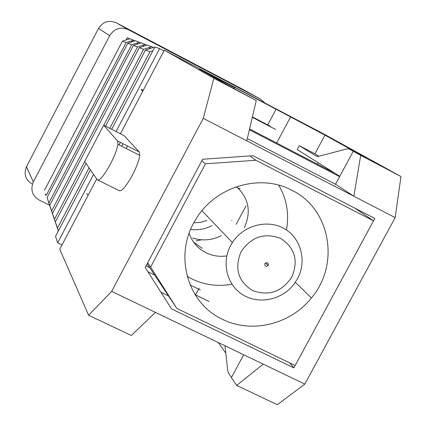 <?xml version="1.0" encoding="UTF-8"?>
<svg xmlns="http://www.w3.org/2000/svg" width="426" height="426" viewBox="0 0 426 426"><rect width="100%" height="100%" fill="white"/><g stroke="black" fill="none" stroke-linecap="round" stroke-linejoin="round"><path stroke-width="0.64" d="M103.667 125.255L84.694 161.465L97.256 179.761C99.546 181.061 103.917 175.869 110.371 164.191C114.578 156.017 117.102 149.404 117.943 144.361L117.613 141.006L103.667 125.255L123.934 135.543L139.275 151.965L139.739 155.373C139.009 160.458 136.549 167.072 132.358 175.214C125.888 186.833 121.421 191.945 118.945 190.555L98.086 180.177M374.832 218.442L253.119 155.724L202.606 159.255L145.197 267.491L171.47 308.877L293.892 367.872L374.832 218.442M256.26 100.541L228.842 85.796L199.304 69.118L234.822 87.777L222.42 80.828L324.942 135.127L366.248 157.955L349.155 148.983L360.694 155.378L400.972 176.529L324.287 134.238L165 50.54L213.873 78.283L256.26 100.541L246.766 140.841L203.261 118.337L213.873 78.283M349.155 148.983L347.126 148.834L318.275 156.406L316.454 156.235L299.254 145.644L297.183 149.505L339.778 176.305M131.346 335.491L88.603 315.224L111.665 291.384L155.442 312.396L131.346 335.491M96.697 178.941L59.768 249.253L88.603 315.224M277.337 404.7L236.691 385.429L263.247 364.139L304.814 384.087L277.337 404.7M243.688 354.752L231.371 377.633L236.691 385.429M224.992 345.779L227.745 370.705L228.517 373.144L231.462 377.457M225.807 353.159L218.32 342.573M152.854 50.822L149.957 51.754L145.474 50.034L153.706 47.377L154.51 47.664M111.676 129.318L154.904 46.913L159.606 48.601L163.951 50.886M120.425 133.759L164.271 50.279L165 50.54M149.281 48.804L150.106 47.19L143.562 49.304L139.297 47.664L145.729 45.587L147.337 45.071L153.333 47.499M150.106 47.19L149.254 48.814M56.562 225.604L57.1 227.276M56.562 225.615L54.475 219.31L84.747 161.539M246.015 205.854L236.116 224.39M143.083 46.439L143.871 44.906L137.476 46.961L133.402 45.401L139.691 43.372L141.262 42.866L146.981 45.183M143.866 44.906L143.056 46.45M137.476 46.961L51.615 210.929L54.182 218.719M137.167 44.187L137.917 42.722L131.666 44.735L127.779 43.239L135.463 40.768L140.921 42.978M139.472 42.217L137.912 42.722L137.14 44.197M50.88 208.964L51.397 210.556M131.517 42.036L132.236 40.64L126.123 42.605L122.406 41.178L128.418 39.24L129.925 38.761L135.138 40.875M132.23 40.64L131.49 42.046M48.207 201.253L48.734 202.755M126.112 39.985L127.315 37.653L126.091 39.991M45.161 194.788L45.699 193.777L45.161 194.788L46.189 195.289M58.33 231.014L55.375 221.935L86.041 163.424M57.041 227.244L52.473 213.431L139.297 47.664M54.129 218.692L49.704 205.327L133.402 45.401M51.344 210.529L47.062 197.579L127.779 43.239M48.686 202.728L48.207 201.242M62.031 244.945L57.659 242.831L55.529 236.35L90.429 169.82M231.984 220.274L231.813 220.588M126.123 42.605L46.28 195.294M122.406 41.178L44.533 190.172M131.666 44.735L48.889 202.936L50.854 209.012M47.062 197.579L48.889 202.936M49.704 205.327L51.615 210.929M143.562 49.304L103.742 125.297M52.473 213.431L54.475 219.31M149.957 51.754L109.78 128.359M89.077 167.844L57.473 228.096L58.383 230.908M105.547 126.208L145.474 50.034M55.375 221.935L57.473 228.096M203.261 118.337L111.665 291.384M120.34 142.385L119.014 144.904M289.776 362.92L293.892 367.872M168.536 295.953L160.932 292.273M122.97 143.716L121.65 146.23M127.496 146.006L126.171 148.52M57.659 242.831L93.576 174.404M116.069 131.549L159.606 48.601M128.37 29.687L260.701 99.258L241.601 88.72L116.191 22.775L128.37 29.687C120.579 26.545 114.344 28.542 109.674 35.677L98.512 28.425L26.487 166.683L33.356 181.939L109.674 35.677M32.099 183.941C25.438 179.809 23.558 174.069 26.46 166.736L26.487 166.683M98.512 28.425C102.927 21.683 108.816 19.798 116.191 22.775M33.356 181.939L33.329 181.993C30.257 189.746 32.238 195.8 39.277 200.156L49.517 205.167M127.315 37.653L129.611 38.862M265.164 103.172L260.701 99.258M400.972 176.529L395.174 217.611L304.814 384.087M395.174 217.611L353.884 196.253L360.694 155.378M246.766 140.841L353.884 196.253L335.512 184.234L247.304 138.567M263.247 364.139L155.442 312.396M318.414 162.865L317.642 164.298M133.753 40.145L132.236 40.64M145.463 44.389L143.871 44.906M151.741 46.663L150.112 47.195M199.075 288.29L195.539 294.914M234.822 87.777L234.343 88.683M353.266 151.267L335.512 184.234M290.527 117.043L276.666 143.003M299.254 145.644L314.92 153.807L324.942 135.127M276.144 109.056L267.704 124.893M318.898 156.241L314.92 153.807M222.633 319.383C251.66 333.931 290.537 324.372 311.401 297.95C340.118 264.45 330.597 208.878 291.874 190.268C259.935 172.988 214.555 186.737 195.497 219.917C173.526 254.823 187.259 303.381 222.633 319.383M187.152 276.346L192.046 279.019C204.64 285.01 217.936 286.757 231.93 284.243M286.437 229.997C289.339 213.943 286.773 199.001 278.742 185.182M226.818 255.904C219.496 256.963 212.574 255.919 206.051 252.762C197.861 248.566 192.217 242.096 189.123 233.357M147.061 263.982L147.385 264.141L147.162 263.785M147.385 264.141L176.838 308.44L150.623 267.075L205.423 163.813L255.877 160.261L373.543 220.828L354.938 208.192M147.721 262.736L150.623 267.075M201.844 160.693L205.423 163.813M249.998 155.943L255.877 160.261M202.265 248.337L193.564 242.112M190.092 284.957L200.332 289.946M235.738 186.955L240.157 188.819M195.135 294.712L209.081 301.496M176.838 308.44L295.165 365.524L373.543 220.828M252.309 117.304L275.585 129.451M249.375 129.77L339.602 176.636M249.572 128.929L335.145 173.393M146.038 265.899L149.76 267.714M147.897 271.745L154.611 275.01M252.405 116.905L270.579 126.394M201.61 239.811L196.226 240.818M264.855 263.667C264.684 266.325 265.765 266.953 268.098 265.563L268.226 265.35C268.396 262.688 267.315 262.059 264.977 263.46L264.855 263.667M291.81 277.081C298.663 260.643 294.914 247.746 280.569 238.39C264.344 232.351 251.17 236.829 241.047 251.825C234.252 268.444 238.086 281.357 252.554 290.553C268.721 296.411 281.804 291.922 291.81 277.081M230.652 245.488L232.404 242.522C243.395 225.327 267.368 218.943 284.169 228.597C301.107 238.033 307.13 261.127 297.476 278.753L294.062 284.057C282.284 299.76 259.274 304.787 243.203 295.032C227.021 285.468 221.211 262.933 230.652 245.488M244.279 227.622C251.244 212.398 248.992 199.064 237.516 187.616M192.595 238.017C202.361 241.121 211.951 240.339 221.36 235.669M190.635 229.476C198.047 230.381 205.14 229.119 211.924 225.689M193.857 222.787L200.534 222.399L206.993 220.476M117.613 141.006L139.275 151.965M142.827 91.105L141.224 89.833M86.824 193.447L88.044 195.417M117.943 144.361L139.739 155.373M33.329 181.993L26.46 166.736M295.34 282.278L311.401 297.95M141.565 89.21L143.163 90.466M265.494 262.948L268.098 265.563M201.94 210.763L232.404 242.522"/></g></svg>
